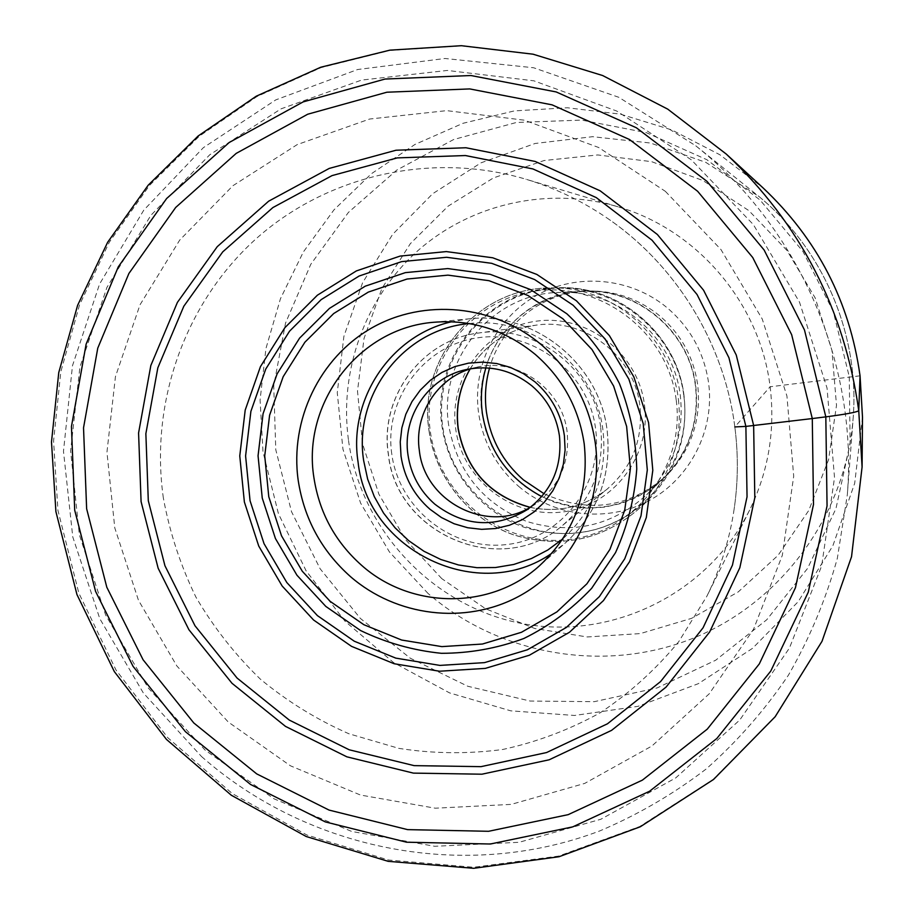 <?xml version="1.0" encoding="UTF-8"?>
<svg xmlns="http://www.w3.org/2000/svg" width="914" height="914" viewBox="0 0 914 914"><rect width="100%" height="100%" fill="white"/><g stroke="black" fill="none" stroke-linecap="round" stroke-linejoin="round"><path stroke-width="0.69" stroke-dasharray="4.57 3.43" d="M348.508 440.479C361.007 530.474 433.35 607.136 522.739 623.679C612.003 640.486 708.167 593.723 749.583 510.149C768.525 471.316 775.369 430.186 770.125 386.771C760.14 303.471 697.416 229.734 617.898 206.77C548.469 186.159 471.407 203.571 418.281 250.31C365.303 297.301 338.877 370.501 348.508 440.479M163.355 498.027C149.85 403.051 184.479 303.597 255.474 239.319C326.675 175.397 431.054 151.073 525.881 179.213C553.747 187.599 579.922 199.949 604.428 216.264C674.943 263.038 724.105 342.259 734.833 426.929C738.569 455.983 738.112 484.843 733.451 513.508C728.641 542.55 719.786 570.108 706.888 596.191L678.668 641.788C655.909 669.368 629.826 692.995 600.418 712.646C569.559 729.726 537.009 742.008 502.769 749.48C468.071 754.096 433.453 753.73 398.915 748.383L348.885 733.759C316.872 719.672 287.373 701.461 260.364 679.136C235.172 654.767 213.693 627.427 195.939 597.15C180.584 565.583 169.718 532.542 163.355 498.027M518.798 486.477C554.261 516.821 607.376 522.968 648.654 500.861C689.944 478.822 714.839 430.46 708.636 383.172C704.248 352.998 690.527 327.955 667.494 308.064C631.037 277.456 577.077 272.543 536.381 295.485C495.662 318.415 472.207 366.434 478.548 412.705C482.969 442.205 496.393 466.803 518.798 486.477M201.537 756.541C308.304 850.637 464.94 882.079 599.858 830.895C637.721 814.842 673.15 794.22 706.145 769.017C737.347 741.414 764.755 710.155 788.382 675.229C809.507 638.566 825.833 599.595 837.338 558.34L847.312 494.862C857.88 365.931 801.155 232.19 701.061 150.113L695.805 145.817L618.767 97.284L533.639 67.762L445.027 58.485L357.591 69.533L275.731 99.912L203.365 147.668L143.795 210.129L99.58 284.014L72.48 365.691L63.477 451.288L72.766 536.906L99.82 618.709L143.372 693.041L201.537 756.541M691.304 159.801L616.733 111.04L533.89 80.82L447.3 70.447L361.578 80.089L281.089 108.823L209.752 154.786L150.844 215.361L106.961 287.35L79.884 367.142L70.606 450.922L79.369 534.827L105.636 615.031L148.194 687.922L205.136 750.143L273.983 798.79L351.662 831.432L434.664 846.284L519.095 842.297L600.841 819.264L675.743 777.917L739.792 719.981L789.41 648.117L821.652 565.915L834.516 477.645L827.056 388.096L799.521 302.18L753.41 224.661L691.304 159.801M665.346 191.323L720.94 249.522L762.23 318.997L786.92 395.968L793.706 476.217L782.315 555.369L753.57 629.175L709.241 693.795L651.888 746.03L584.709 783.412L511.257 804.377L435.281 808.205L360.493 795.043L290.423 765.795L228.283 722.037L176.859 665.975L138.448 600.247L114.776 527.881L106.949 452.202L115.438 376.671L140.002 304.819L179.704 240.096L232.887 185.736L297.199 144.606L369.633 119.037L446.649 110.64L524.328 120.18L598.579 147.474L665.346 191.323M531.148 506.79L535.455 504.071C559.391 486.317 569.959 462.301 567.126 432.002C562.396 389.01 517.084 357.031 476.114 367.348L471.19 368.639M448.705 425.341C438.046 359.716 491.892 293.6 558.82 292.446C617.327 288.973 673.629 336.512 680.324 395.785C684.38 434.321 673.161 467.328 646.655 494.805C611.5 526.315 571.456 535.17 526.521 521.368C483.083 503.648 457.149 471.635 448.705 425.341M541.774 496.588C586.697 516.193 627.598 509.726 664.489 477.188C688.859 451.916 699.187 421.605 695.474 386.245C689.35 331.873 637.686 288.264 583.863 291.452C539.032 292.777 498.119 325.041 485.882 367.851M695.771 386.211C699.496 421.617 689.167 451.984 664.786 477.314L651.659 488.373L636.967 497.17L621.086 503.488L604.417 507.179L587.382 508.173L570.405 506.447L553.918 502.049L538.312 495.114L523.985 485.814L511.269 474.377L500.495 461.09L491.903 446.283L485.722 430.334L482.101 413.608C472.321 353.078 522.214 292.137 583.977 291.143C637.903 288.013 689.636 331.725 695.771 386.211M544.07 493.754C588.993 513.965 629.997 507.727 667.071 475.052C691.178 450.008 701.392 419.983 697.725 384.988C693.692 357.294 681.101 334.318 659.977 316.061C638.658 298.672 614.391 290.332 587.199 291.018C542.208 292.286 501.226 324.996 489.527 368.102M860.051 375.814L770.125 386.771L734.833 426.929C738.581 456.017 738.112 484.866 733.451 513.508M726.23 154.043L667.574 109.04L602.337 75.439L532.759 54.2L461.136 45.849L389.821 50.441L321.043 67.613L256.868 96.598L199.172 136.3L149.565 185.359L109.337 242.164L79.518 304.956L60.792 371.884L53.572 441.005L57.936 510.389L78.844 593.14L115.987 669.996L167.845 737.781L232.35 793.603L306.898 835.008L388.461 860.017L473.623 867.272L558.66 856.075L639.72 826.53L712.954 779.608L774.706 717.124L821.732 641.777L851.448 557.049L862.085 467.031M862.496 417.115L854.693 483.266L832.86 545.784L798.219 601.652L752.588 648.3L698.285 683.695L637.972 706.351L574.495 715.468L510.755 710.841L449.551 692.892L393.534 662.559L345.058 621.28L306.144 570.907L278.404 513.611L263.004 451.847L260.079 400.058L265.94 348.497L280.472 298.661L303.334 251.99L333.941 209.889L371.484 173.671L414.933 144.469L463.044 123.287L514.388 110.891L567.411 107.772L620.469 114.159L671.847 129.959L719.878 154.752L762.973 187.827M849.255 376.694L850.134 443.61L835.944 508.641L807.599 568.382L766.743 619.749L715.685 660.216L657.177 687.922L594.26 701.678L530.097 701.038L467.808 686.265L410.34 658.24L360.367 618.424L320.14 568.782L291.509 511.669L275.777 449.745L273.732 385.891L285.545 323.076L310.783 264.306L348.405 212.425L396.767 170.095L453.63 139.534L516.296 122.499L581.624 120.077L646.289 132.633L706.865 159.699L760.071 200.017L802.995 251.521L833.271 311.491L849.255 376.694M441.805 578.653L405.736 539.877L378.899 494.211L362.561 443.827L357.5 391.101L364.012 338.511L381.858 288.573L410.295 243.718L448.054 206.198L493.389 177.944L544.138 160.521L597.79 154.946L651.636 161.675L702.866 180.492L748.874 210.62L786.943 250.413L815.151 297.861L831.957 350.428L836.504 405.336L828.587 459.651L808.73 510.526L778.065 555.346L738.306 591.861L691.601 618.344L640.383 633.573L587.234 636.967L534.793 628.512L485.574 608.758L441.805 578.653M428.152 593.563L389.41 551.93L360.596 503.066L342.933 449.162L337.266 392.712L343.893 336.341L362.607 282.7L392.643 234.361L432.688 193.722L480.935 162.863L535.113 143.475L592.58 136.689L650.46 143.03L705.768 162.338L759.1 196.624C823.605 249.625 859.903 335.255 853.128 418.441C845.587 516.17 780.339 603.617 691.944 638.703C603.4 673.675 499.25 654.904 428.152 593.563M552.056 553.096L565.766 542.63C597.882 512.697 611.672 475.417 607.159 430.757L607.136 430.563C599.573 363.635 533.81 311.057 468.642 318.872L451.63 321.751M469.339 323.579C532.142 315.696 595.745 366.286 603.023 430.802L603.046 430.985C607.41 474.16 593.997 510.126 562.807 538.906M391.786 454.052C383.766 399.349 424.005 344.715 478.65 337.677C533.182 329.817 588.502 372.444 595.54 428.438C603.4 484.317 561.299 538.666 506.824 544.527C452.453 551.199 399.007 508.858 391.786 454.052M600.715 427.706C604.611 467.385 591.815 500.027 562.327 525.607C501.535 578.905 396.356 534.736 388.439 454.224L388.416 454.052C379.436 397.373 421.868 339.665 478.73 333.004C535.398 323.91 594.157 369.085 600.692 427.524L600.715 427.706M530.109 507.384C558.443 513.051 584.057 507.019 606.953 489.287C632.237 467.351 643.193 439.463 639.846 405.61L639.834 405.473C634.236 355.774 584.195 317.455 535.73 325.213C507.144 329.828 485.254 344.429 470.036 368.993M644.461 404.708C651.648 456.2 612.666 506.425 562.224 512C511.874 518.341 462.358 479.439 455.709 428.872L455.686 428.723C448.374 378.247 485.757 327.772 536.358 321.18C586.845 313.845 637.938 352.987 644.439 404.559L644.461 404.708M676.177 399.852C667.848 332.479 601.046 281.352 535.238 291.04C469.293 299.735 420.806 365.451 430.277 431.008L430.3 431.157C438.891 496.828 502.997 547.532 568.577 539.557C634.259 532.565 685.431 467.271 676.2 400.001L676.177 399.852M678.428 399.567C682.724 440.262 671.082 475.303 643.536 504.688C605.868 539.431 562.624 549.497 513.771 534.873C469.27 519.312 435.647 477.976 429.146 431.145L429.123 430.997C417.561 359.716 476.697 288.093 549.463 287.979C611.82 285.259 671.242 336.238 678.417 399.418L678.428 399.567M684.026 395.808C677.091 334.547 619.452 285.122 558.934 287.75C488.305 287.853 430.825 357.351 442.033 426.53L442.056 426.667C448.34 472.115 480.993 512.217 524.202 527.298C571.627 541.442 613.614 531.662 650.162 497.936C676.908 469.408 688.196 435.418 684.049 395.956L684.026 395.808M683.832 395.911C692.869 461.798 642.691 525.801 578.276 532.691C513.976 540.551 451.105 490.887 442.707 426.518L442.684 426.37C433.419 362.115 481.015 297.701 545.681 289.178C610.209 279.684 675.663 329.748 683.821 395.762L683.832 395.911M617.898 206.77L525.881 179.213M749.583 510.149L706.888 596.191M734.845 426.964C724.139 342.27 674.898 262.969 604.428 216.264M695.805 145.817L758.997 196.533C823.583 249.556 859.903 335.187 853.128 418.441L847.312 494.862M433.647 322.288L468.642 318.872C533.913 311.068 599.595 363.646 607.159 430.517C611.763 475.223 597.973 512.594 565.766 542.63L539.386 565.857M476.114 367.348L466.117 369.599M535.455 504.071L526.99 509.829M470.15 368.959C485.323 344.407 507.19 329.828 535.73 325.213L478.73 333.004C421.731 339.677 379.219 397.579 388.324 454.315C396.253 534.793 501.466 578.939 562.327 525.607L606.953 489.287C584.092 506.996 558.511 513.005 530.211 507.327M429.066 431.202C435.567 478.022 469.202 519.358 513.702 534.907C562.567 549.52 605.845 539.454 643.536 504.688L650.162 497.936C676.954 469.339 688.242 435.293 684.038 395.785C677.103 334.547 619.498 285.122 558.934 287.75L549.463 287.979C476.605 288.081 417.39 359.865 429.066 431.202M664.489 477.188L646.655 494.805M587.199 291.018L583.977 291.143M667.071 475.052L664.786 477.314M583.863 291.452L558.82 292.446"/><path stroke-width="1.37" d="M734.833 426.929L745.881 426.404L728.938 357.74L697.062 294.537L652.013 240.199L596.282 197.607L532.931 168.941L465.397 155.54L397.259 157.893L332.011 175.614L272.909 207.547L222.742 251.864L183.828 306.213L157.836 367.816L145.863 433.693L148.297 500.712L164.943 565.743L195.002 625.782L237.069 678.051L289.27 720.072L349.205 749.788L414.145 765.635L481.015 766.652L546.549 752.553L607.479 723.785L660.616 681.536L703.072 627.769L732.457 565.115L747.046 496.793L745.881 426.404L812.283 418.555L813.506 504.459L795.443 587.736L759.294 663.93L707.276 729.132L642.382 780.133L568.188 814.648L488.579 831.294L407.575 829.626L329.074 810.09L256.72 773.895L193.791 722.963L143.075 659.759L106.812 587.256L86.636 508.755L83.528 427.809L97.764 348.143L128.885 273.492L175.694 207.455L236.2 153.392L307.721 114.216L386.885 92.223L469.762 88.921L552.09 104.847L629.46 139.499L697.622 191.266L752.725 257.52L791.661 334.695L812.283 418.555L825.822 416.864C845.77 414.259 856.738 412.203 858.749 410.706L860.051 375.814L862.496 417.115L862.085 467.031L858.749 410.706C844.547 309.469 800.367 223.907 726.23 154.043L667.746 109.143L602.634 75.531L533.079 54.2L461.376 45.7L389.844 50.156L320.757 67.236L256.217 96.221L198.144 136.003L148.182 185.222L107.658 242.256L77.61 305.322L58.759 372.535L51.492 441.965L55.903 511.634L76.959 594.58L114.319 671.584L166.474 739.426L231.311 795.237L306.236 836.527L388.187 861.342L473.703 868.3L559.037 856.726L640.268 826.782L713.537 779.471L775.175 716.713L822.017 641.297L851.54 556.706L862.085 467.031M753.639 425.478L754.815 497.673L739.826 567.731L709.664 631.962L666.089 687.077L611.592 730.355L549.12 759.808L481.929 774.204L413.414 773.118L346.886 756.838L285.476 726.379L232.019 683.306L188.935 629.757L158.156 568.257L141.087 501.637L138.574 432.985L150.833 365.497L177.419 302.363L217.269 246.654L268.647 201.194L329.211 168.427L396.082 150.216L465.934 147.76L535.193 161.458L600.178 190.832L657.36 234.487L703.574 290.218L736.261 355.043L753.639 425.478M541.499 344.864C571.536 371.027 589.484 403.874 595.345 443.416C603.663 505.373 571.513 568.348 518.204 596.671C464.883 625.05 396.379 616.447 350.542 576.677C321.579 550.891 304.134 518.798 298.204 480.398C289.692 420.189 319.386 357.751 371.747 327.943C424.05 298.113 493.971 304.625 541.499 344.864M535.307 354.449C562.59 378.213 578.893 408.067 584.229 443.976C589.244 492.68 574.3 533.308 539.386 565.857C490.498 610.209 410.763 609.295 361.578 565.298C335.187 541.831 319.306 512.617 313.913 477.645C301.791 403.451 358.779 328.057 433.647 322.288C471.418 319.214 505.305 329.931 535.307 354.449M429.9 509.189C413.871 495.022 404.239 477.348 401.018 456.155L400.241 441.942L401.863 427.832L405.827 414.236L412.02 401.543L420.28 390.118L430.368 380.293L441.999 372.386L454.829 366.605L468.494 363.144L482.592 362.115L496.713 363.543L510.435 367.405L523.345 373.598L535.056 381.926C551.416 396.208 561.196 414.111 564.395 435.658L565.103 450.065L563.355 464.335L559.219 478.045L552.821 490.784L544.367 502.174L534.096 511.897L522.328 519.666L509.406 525.253L495.731 528.509L481.678 529.343L467.671 527.732L454.121 523.756L441.405 517.507L429.9 509.189M434.778 504.128C419.903 491.001 410.969 474.606 407.987 454.944C401.989 416.658 428.495 377.356 466.117 369.599C490.498 364.743 512.537 370.261 532.256 386.165C547.417 399.395 556.477 415.984 559.448 435.932C562.35 467.008 551.53 491.641 526.99 509.829C495.194 528.646 464.449 526.75 434.778 504.128M471.19 368.639C436.903 378.327 413.882 415.047 419.355 450.591C424.656 502.049 487.722 534.13 531.148 506.79M485.882 367.851C481.484 382.829 480.318 398.07 482.386 413.574C488.59 451.013 508.378 478.685 541.774 496.588M489.527 368.102C485.483 382.543 484.454 397.202 486.442 412.1C490.51 439.223 502.837 461.821 523.436 479.896L544.07 493.754M74.708 510.229L95.582 591.404L133.067 666.375L185.485 731.726L250.527 784.441L325.338 821.914L406.524 842.205L490.338 844.01L572.735 826.873L649.58 791.238L716.827 738.501L770.776 671.047L808.284 592.146L827.056 505.888L825.822 416.864L804.48 329.965L764.115 250.002L707.002 181.372L636.361 127.766L556.18 91.937L470.881 75.519L385.068 79.038L303.14 101.9L229.163 142.527L166.611 198.544L118.26 266.899L86.122 344.144L71.452 426.541L74.708 510.229M860.051 375.814C849.689 301.7 817.333 239.034 762.973 187.827C817.322 239.034 849.689 301.7 860.051 375.814L862.496 417.115M576.46 300.832L536.872 274.451L492.715 257.782L446.329 251.59L400.115 256.08L356.403 270.91L317.375 295.211L284.882 327.669L260.456 366.605L245.203 410.066L239.765 455.926L244.369 501.98L258.731 546.046L282.163 586.023L313.571 620L351.49 646.335L394.128 663.724L439.463 671.23L485.3 668.385L529.377 655.224L569.456 632.271L603.457 600.589L629.552 561.687L646.324 517.518L652.802 470.344L648.586 422.634L633.859 376.911L609.375 335.587L576.46 300.832M317.409 615.613L286.836 582.549L264.032 543.659L250.059 500.781L245.592 455.972L250.893 411.357L265.745 369.073L289.532 331.199L321.145 299.643L359.122 276.028L401.646 261.621L446.592 257.28L491.686 263.323L534.61 279.547L573.089 305.196L605.091 338.98L628.878 379.161L643.205 423.605L647.306 469.99L641.011 515.85L624.73 558.797L599.367 596.625L566.326 627.461L527.355 649.797L484.489 662.627L439.908 665.403L395.796 658.126L354.301 641.228L317.409 615.613M566.863 313.799L530.623 289.624L490.201 274.314L447.711 268.579L405.348 272.635L365.257 286.173L329.428 308.406L299.586 338.134L277.125 373.837L263.072 413.711L258.056 455.8L262.249 498.084L275.434 538.54L296.959 575.237L325.807 606.416L360.63 630.569C386.279 642.862 413.197 650.448 441.393 653.304C469.727 653.293 497.216 648.357 523.836 638.498C549.36 625.93 571.958 609.204 591.655 588.319L615.522 552.65C627.495 526.19 634.567 498.301 636.75 468.996C635.961 439.543 630.169 411.026 619.384 383.469C605.891 357.123 588.388 333.896 566.863 313.799M562.944 318.826L527.984 295.485L488.979 280.689L447.963 275.137L407.061 279.033L368.342 292.08L333.724 313.525L304.888 342.224L283.18 376.694L269.596 415.207L264.729 455.869L268.773 496.725L281.512 535.81L302.306 571.261L330.183 601.378L363.841 624.696L401.657 640.04L441.85 646.621L482.455 644.027L521.46 632.282L556.889 611.9L586.914 583.795L609.935 549.36L624.708 510.298L630.397 468.608L626.638 426.461L613.625 386.062L592.009 349.548L562.944 318.826M451.63 321.751C390.541 335.484 348.325 399.544 358.002 461.627L358.037 461.81C367.188 551.005 478.936 604.748 552.056 553.096M562.807 538.906L547.829 550L531.342 558.58L513.748 564.464L495.457 567.525L476.902 567.685L458.52 564.978L440.754 559.471L424.005 551.291L408.649 540.642L395.054 527.789L383.526 513.017L374.329 496.679L367.657 479.153L363.669 460.656C353.181 395.316 403.428 329.017 469.339 323.579M470.036 368.993C459.399 387.513 455.423 407.427 458.12 428.735L458.143 428.872C466.003 470.013 489.995 496.176 530.109 507.384M762.973 187.827L726.23 154.043M458.268 428.655C466.106 469.876 490.087 496.096 530.211 507.327M470.15 368.959C459.536 387.445 455.572 407.324 458.257 428.62"/></g></svg>
